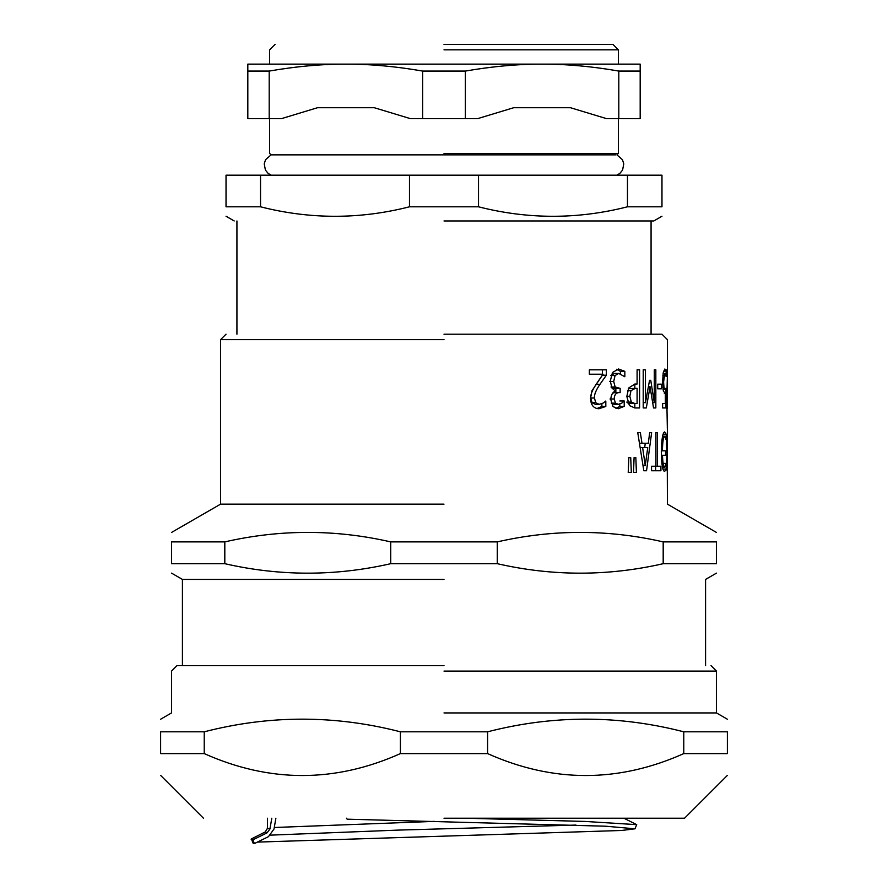 <?xml version="1.0" encoding="UTF-8"?>
<svg xmlns="http://www.w3.org/2000/svg" width="888" height="888" viewBox="0 0 888 888"><rect width="100%" height="100%" fill="white"/><g stroke="black" fill="none" stroke-linecap="round" stroke-linejoin="round"><path stroke-width="1.33" d="M271.184 175.18L268.121 173.393L265.401 170.041L264.236 163.847L265.534 159.729L271.084 154.856L615.539 154.856M251.404 838.916L253.069 843.123L254.345 843.6L252.925 839.804L267.077 832.855L269.908 829.037L271.817 818.214M465.756 818.214L584.87 821.433L636.718 824.652L634.964 828.815L621.522 830.48L257.387 842.102M251.115 839.227L252.925 839.804M346.453 818.214L347.13 819.18L605.749 826.206L634.964 828.815M275.879 818.214L274.026 829.004L268.454 836.651L254.345 843.6M434.376 821.378L274.248 827.505M267.443 818.214L267.443 828.271L269.908 829.037M444 220.957L653.801 220.957L444 220.957M260.539 175.18L226.029 175.18L226.029 206.804C226.029 219.447 226.029 219.447 226.029 206.804L260.539 206.804L260.539 175.18L409.479 175.18L409.479 206.804C359.84 219.447 310.19 219.447 260.539 206.804M478.521 175.18L661.971 175.18L661.971 206.804C661.971 219.447 661.971 219.447 661.971 206.804L627.461 206.804C577.811 219.447 528.16 219.447 478.521 206.804L478.521 175.18L409.479 175.18M444 153.391L618.381 153.391L444 153.391M478.521 206.804L409.479 206.804M627.461 175.18L627.461 206.804M374.325 107.726L317.493 107.726L281.507 118.626L269.197 118.626L269.197 71.073C295.97 66.411 321.545 64.091 345.909 64.125C370.285 64.091 395.848 66.411 422.633 71.073L422.633 118.626L410.323 118.626L374.325 107.726L317.493 107.726M570.507 107.726L513.675 107.726L477.677 118.626L465.368 118.626L465.368 71.073C492.152 66.411 517.715 64.091 542.091 64.125C566.455 64.091 592.03 66.411 618.803 71.073L618.803 118.626L606.493 118.626L570.507 107.726L513.675 107.726M444 49.85L618.381 49.85L444 49.85M444 44.4L612.931 44.4L444 44.4M618.803 118.626L640.181 118.626L640.181 64.125L247.819 64.125L247.819 118.626L269.197 118.626M422.633 118.626L465.368 118.626M247.819 71.073L269.197 71.073M422.633 71.073L465.368 71.073M618.803 71.073L640.181 71.073M444 818.214L684.548 818.214L444 818.214M160.628 731.812L160.628 753.601C160.628 782.828 160.628 782.828 160.628 753.601L204.229 753.601L204.229 731.812L160.628 731.812C160.628 714.94 160.628 714.94 160.628 731.812M204.229 731.812C269.619 714.94 335.009 714.94 400.41 731.812L400.41 753.601C335.009 782.828 269.619 782.828 204.229 753.601M487.59 731.812C552.991 714.94 618.381 714.94 683.771 731.812L727.372 731.812C727.372 714.94 727.372 714.94 727.372 731.812L727.372 753.601C727.372 782.828 727.372 782.828 727.372 753.601L683.771 753.601C618.381 782.828 552.991 782.828 487.59 753.601L487.59 731.812L400.41 731.812M444 712.931L716.472 712.931L444 712.931M487.59 753.601L400.41 753.601M683.771 731.812L683.771 753.601M444 671.084L716.472 671.084L444 671.084M444 665.634L176.978 665.634L444 665.634M663.192 563.691L716.472 563.691C716.472 576.323 716.472 576.323 716.472 563.691L716.472 541.891C716.472 529.248 716.472 529.248 716.472 541.891L663.192 541.891L663.192 563.691C607.892 576.323 552.58 576.323 497.28 563.691L390.72 563.691C335.42 576.323 280.108 576.323 224.808 563.691L171.528 563.691C171.528 576.323 171.528 576.323 171.528 563.691L171.528 541.891C171.528 529.248 171.528 529.248 171.528 541.891L224.808 541.891C280.108 529.248 335.42 529.248 390.72 541.891L390.72 563.691M497.28 563.691L497.28 541.891L390.72 541.891M444 504.14L220.579 504.14L444 504.14M497.28 541.891C552.58 529.248 607.892 529.248 663.192 541.891M444 579.42L182.429 579.42L444 579.42M224.808 563.691L224.808 541.891M631.002 390.631L629.814 396.292L631.324 402.098L634.942 403.552L637.096 403.552L637.096 388.345L635.331 388.345L631.002 390.631L627.616 390.631M444 339.649L220.579 339.649L444 339.649M444 334.199L661.971 334.199L444 334.199M647.74 447.596L642.623 447.596L645.254 465.556L647.74 447.596M589.343 374.214L589.343 369.796L606.371 369.796L606.371 375.213L599.911 384.393C595.992 390.076 594.161 394.605 594.416 397.991L595.804 402.786L599.2 404.329L603.041 403.119L605.816 401.021L605.816 406.46L598.934 408.746C593.561 408.469 590.764 404.972 590.542 398.268L592.03 390.631L603.041 374.214L589.343 374.214M643.212 407.947L643.212 369.796L645.454 369.796L645.454 402.653L649.561 380.308L650.749 380.308L654.29 402.653L654.29 369.796L655.832 369.796L655.832 407.947L653.535 407.947L650.038 386.702L646.309 407.947L643.212 407.947M663.358 391.131L662.57 381.918L663.247 372.738L664.857 368.997L666.144 371.162L666.144 376.568L664.846 373.415L663.591 381.951L663.98 387.446L664.99 389.21L665.967 388.289L665.967 407.947L662.615 407.947L662.615 403.463L665.356 403.463L665.356 393.295L663.358 391.131M636.407 472.449L633.499 472.449L634.088 457.609L635.841 457.609L636.407 472.449M649.683 432.6L651.625 432.6L646.542 470.751L643.822 470.751L637.75 432.6L640.348 432.6L641.98 443.267L648.307 443.267L649.683 432.6L651.625 432.6M664.668 471.428C662.648 471.162 661.527 464.624 661.305 451.837C661.604 439.138 662.726 432.5 664.679 431.923L666.167 434.243L666.167 439.871L664.701 436.219C663.358 436.707 662.603 441.58 662.426 450.838L665.578 450.838L665.578 455.267L662.481 455.267C662.759 462.903 663.503 466.866 664.701 467.132L666.155 463.425L666.155 469.075L664.668 471.428M667.399 466.422L667.299 471.428L666.821 469.297L666.511 462.282L667.055 453.468L666.411 443.978L667.421 432.7L666.788 398.268L667.421 374.214L666.666 374.214L666.666 369.796L667.365 369.796L667.365 375.213M667.321 431.923L667.376 436.496M667.421 437.695L667.31 467.01L667.421 437.695M716.472 532.456L667.421 504.14L667.299 471.428M655.932 432.6L657.486 432.6L657.486 466.233L660.905 466.233L660.905 470.751L651.537 470.751L651.537 466.233L655.932 466.233L655.932 432.6L657.486 432.6M631.324 472.449L628.216 472.449L628.848 457.609L630.724 457.609L631.324 472.449M667.41 377.267L667.354 408.746M657.708 388.811L657.708 384.171L661.471 384.171L661.471 388.811L657.708 388.811M629.403 405.561L626.828 396.448L628.726 387.978L634.898 384.016L637.096 384.016L637.096 369.796L639.593 369.796L639.593 407.947L634.787 407.947L629.403 405.561M615.473 403.152L618.403 404.329L621.778 403.119L624.22 400.988L624.22 406.393L618.159 408.746L613.009 406.582L610.766 399.533C611.055 395.005 612.587 392.163 615.373 391.009L612.032 388.156L610.267 381.107L612.498 372.516L618.525 368.997L624.83 371.339L624.83 376.756L618.714 373.415L615.051 375.546L613.697 381.485L615.173 387.013L620.146 388.378L620.146 392.607L619.103 392.607C616.039 392.663 614.396 394.794 614.174 399.012L615.473 403.152L611.288 403.152L614.152 404.329L618.403 404.329M602.419 369.796L602.419 375.213L606.371 375.213M602.419 375.058L596.103 384.393C592.285 390.076 590.498 394.605 590.753 397.991L592.107 402.786L595.415 404.329L599.2 404.329M601.875 403.718L601.875 406.46L605.816 406.46M601.875 406.46L597.014 408.547M643.212 369.796L645.454 369.796M643.212 402.653L645.454 402.653M649.561 380.308L650.749 380.308M652.702 402.653L654.29 402.653M654.29 369.796L655.832 369.796M653.535 407.947L655.832 407.947M648.429 386.702L650.038 386.702M663.591 371.162L666.144 371.162M663.136 373.415L664.846 373.415M662.848 375.735L663.947 375.735M662.77 387.446L663.98 387.446M662.981 389.21L664.99 389.21M664.302 393.295L665.356 393.295M634.088 457.609L635.841 457.609M645.243 443.267L644.699 447.596M639.515 443.267L641.98 443.267M643.034 465.556L645.254 465.556M640.215 447.596L642.623 447.596M663.114 434.243L666.167 434.243M662.592 436.219L664.701 436.219M661.305 450.838L662.426 450.838M661.338 455.267L662.481 455.267M662.47 467.132L664.701 467.132M663.147 463.425L666.155 463.425M662.992 469.075L666.155 469.075M666.677 436.341L667.321 436.341M666.688 451.148L667.332 451.148M666.633 467.01L667.31 467.01M666.821 469.23L667.399 469.23M655.932 466.233L657.486 466.233M655.622 466.233L655.622 470.751L651.537 470.751M628.848 457.609L630.724 457.609M666.666 369.796L667.365 369.796M634.82 384.016L634.82 388.345M634.82 403.552L634.82 407.947M635.331 388.345L628.327 388.733M627.96 403.108L634.942 403.552M619.824 400.988L624.22 400.988M619.824 404.096L619.824 406.393L624.22 406.393M619.824 406.393L615.939 408.458M616.494 369.286L620.423 371.339L624.83 371.339M620.423 371.339L620.423 373.704M615.051 375.546L610.877 375.546L614.452 373.415L618.714 373.415M615.173 387.013L611 387.013L614.552 388.378L618.814 388.378M615.85 388.378L615.85 392.607L614.829 392.607L619.103 392.607M614.829 392.607L612.687 393.14M575.979 825.074L398.09 830.102L270.685 835.131M267.454 828.271L265.29 831.934L267.077 832.855M596.103 384.393L599.911 384.393M590.753 397.991L594.416 397.991M592.107 402.786L595.804 402.786M662.57 381.951L663.591 381.951M626.762 402.098L631.324 402.098M626.828 396.292L629.814 396.292M609.557 381.485L613.697 381.485M610.023 399.012L614.174 399.012M618.381 118.626L618.381 153.391L616.916 154.856L622.466 159.729L623.765 163.847L622.599 170.041L619.88 173.393L616.816 175.18M623.898 818.214L636.541 824.575M265.29 831.934L251.326 838.96M651.071 334.199L651.071 220.957M236.93 334.199L236.93 220.957M271.084 154.856L269.619 153.391L269.619 118.626M653.801 220.957L661.971 216.239M234.199 220.957L226.029 216.239M269.619 64.125L269.619 49.85L275.069 44.4M618.381 64.125L618.381 49.85L612.931 44.4M160.628 719.225L171.528 712.931L171.528 671.084L176.978 665.634M711.022 665.634L716.472 671.084L716.472 712.931L727.372 719.225M684.548 818.214L727.372 775.402M203.452 818.214L160.628 775.402M171.528 532.456L220.579 504.14L220.579 339.649L226.029 334.199M705.572 665.634L705.572 579.42L716.472 573.126M182.429 665.634L182.429 579.42L171.528 573.126M667.421 369.796L667.421 339.649L661.971 334.199M667.421 380.108L667.421 403.252"/></g></svg>
